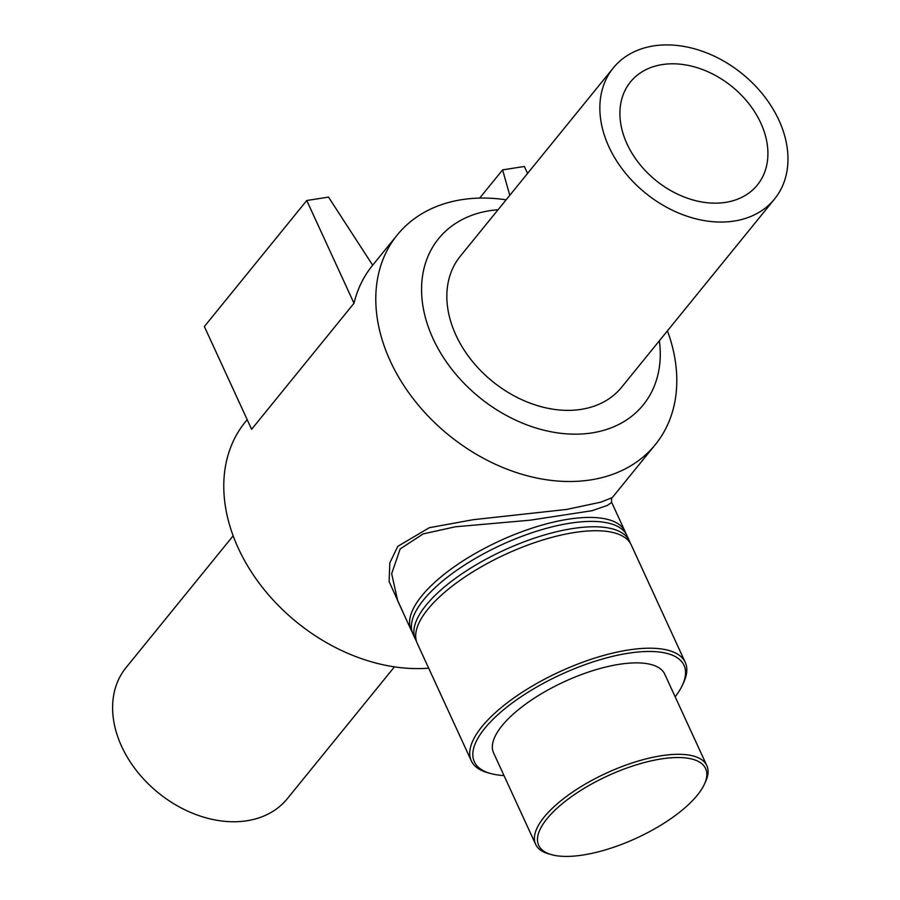 <?xml version="1.0" encoding="UTF-8"?>
<svg xmlns="http://www.w3.org/2000/svg" width="900" height="900" viewBox="0 0 900 900"><rect width="100%" height="100%" fill="white"/><g stroke="black" fill="none" stroke-linecap="round" stroke-linejoin="round"><path stroke-width="1.35" d="M397.699 600.829L391.669 573.694L400.185 548.921L423.18 533.903L455.355 526.793L530.257 520.178L591.964 510.716L607.264 505.474L611.696 502.425C611.291 499.95 611.482 498.341 612.27 497.599L600.93 502.132L566.764 509.423L473.164 519.705L429.311 527.704L397.822 546.322L389.79 562.916L389.137 581.625L404.854 616.342M625.894 533.644A117.765 43.965 155.3 0 0 625.106 531.596A117.765 43.965 155.3 0 0 534.814 527.254A117.765 43.965 155.3 0 0 421.774 595.867A117.765 43.965 155.3 0 0 411.131 630.011A117.765 43.965 155.3 0 0 412.178 631.935M247.185 419.659L245.25 422.044A166.252 122.884 39.1 0 0 259.155 583.121A166.252 122.884 39.1 0 0 428.681 668.171M506.137 199.811A166.252 122.884 39.1 0 0 397.26 234.945A166.252 122.884 39.1 0 0 414.765 400.714A166.252 122.884 39.1 0 0 590.749 479.902A166.252 122.884 39.1 0 0 655.324 444.623A166.252 122.884 39.1 0 0 667.429 330.851M372.679 265.207A166.252 122.884 39.1 0 0 372.454 265.477A166.252 122.884 39.1 0 0 354.004 303.266L251.618 429.289L204.356 326.531L306.743 200.509L328.511 197.1L372.679 265.207M682.414 685.17L683.606 682.616A117.765 43.965 155.3 0 0 685.26 662.377A117.765 43.965 155.3 0 0 559.901 671.636A117.765 43.965 155.3 0 0 471.285 760.793A117.765 43.965 155.3 0 0 487.721 772.706L490.455 773.471A115.403 43.087 -24.7 0 1 561.184 674.426A115.403 43.087 -24.7 0 1 682.414 685.17A115.403 43.087 -24.7 0 1 675.18 696.814M504 775.541A115.403 43.087 -24.7 0 1 490.455 773.471M685.26 662.377L631.226 544.905A117.765 43.965 155.3 0 0 540.934 540.562A117.765 43.965 155.3 0 0 427.905 609.188A117.765 43.965 155.3 0 0 417.251 643.32L471.285 760.793M704.317 784.384L705.51 781.819A94.207 35.179 155.3 0 0 706.826 765.63L664.774 674.201A94.207 35.179 155.3 0 0 564.491 681.615A94.207 35.179 155.3 0 0 493.594 752.94L535.646 844.357A94.207 35.179 155.3 0 0 548.798 853.898L551.52 854.651A91.856 34.29 -24.7 0 1 607.815 775.822A91.856 34.29 -24.7 0 1 704.317 784.384A91.856 34.29 -24.7 0 1 583.133 855A91.856 34.29 -24.7 0 1 551.52 854.651M706.826 765.63A94.207 35.179 155.3 0 0 606.544 773.044A94.207 35.179 155.3 0 0 535.646 844.357M630.191 542.981A117.765 43.965 155.3 0 0 629.404 540.934L626.94 535.567A117.765 43.965 155.3 0 0 536.648 531.225A117.765 43.965 155.3 0 0 423.608 599.839A117.765 43.965 155.3 0 0 412.965 633.982L415.429 639.36A117.765 43.965 155.3 0 0 416.475 641.284M629.404 540.934A117.765 43.965 155.3 0 0 539.111 536.602A117.765 43.965 155.3 0 0 426.071 605.216A117.765 43.965 155.3 0 0 415.429 639.36M354.004 303.266L306.743 200.509M479.678 198.09L502.605 169.875L509.771 195.345M527.569 173.43L524.363 166.477L502.605 169.875M498.082 209.722A131.839 97.448 39.1 0 0 431.201 334.451A131.839 97.448 39.1 0 0 592.02 432.9A131.839 97.448 39.1 0 0 659.374 340.762M613.271 67.961L460.271 256.264A103.905 76.804 39.1 0 0 471.206 359.876A103.905 76.804 39.1 0 0 581.197 409.365A103.905 76.804 39.1 0 0 621.562 387.315L774.562 199.001A103.905 76.804 39.1 0 0 742.342 73.879A103.905 76.804 39.1 0 0 613.271 67.961A103.905 76.804 39.1 0 0 624.206 171.562A103.905 76.804 39.1 0 0 734.197 221.051A103.905 76.804 39.1 0 0 774.562 199.001M725.602 202.376A81.742 60.413 39.1 0 0 757.35 185.029A81.742 60.413 39.1 0 0 748.744 103.522A81.742 60.413 39.1 0 0 662.231 64.586A81.742 60.413 39.1 0 0 630.472 81.934A81.742 60.413 39.1 0 0 639.079 163.44A81.742 60.413 39.1 0 0 725.602 202.376M233.156 535.804L126.022 667.654A103.905 76.804 39.1 0 0 136.969 771.255A103.905 76.804 39.1 0 0 246.949 820.755A103.905 76.804 39.1 0 0 287.314 798.705L394.447 666.844M397.71 600.84L411.131 630.011M611.707 502.459L625.106 531.596M612.281 497.599L655.324 444.623M372.454 265.477L397.26 234.945"/></g></svg>
